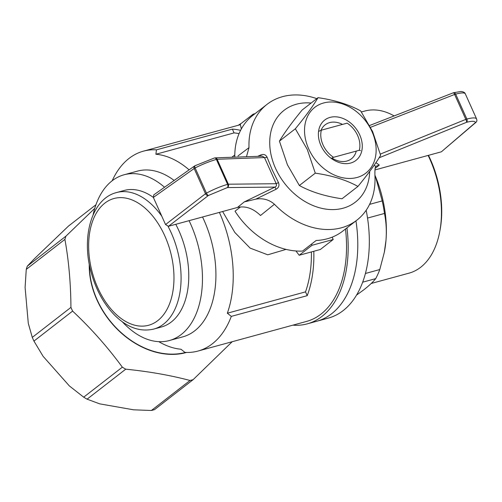 <?xml version="1.0" encoding="UTF-8"?>
<svg xmlns="http://www.w3.org/2000/svg" width="502" height="502" viewBox="0 0 502 502"><rect width="100%" height="100%" fill="white"/><g stroke="black" fill="none" stroke-linecap="round" stroke-linejoin="round"><path stroke-width="0.75" d="M331.941 158.011A21.479 16.403 52.2 0 0 351.444 158.789A21.479 16.403 52.2 0 0 356.257 151.108M342.489 124.408A21.479 16.403 52.2 0 0 325.101 124.86A21.479 16.403 52.2 0 0 321.004 130.332M318.042 97.67L302.122 110.032C291.988 122.394 284.421 132.76 279.426 141.137L287.439 164.838L299.368 185.508C311.008 191.927 325.227 196.351 342.006 198.779L357.932 186.418C346.286 180.005 332.073 175.581 315.287 173.152L307.274 149.445L295.345 128.776C305.48 116.414 313.047 106.047 318.042 97.67C334.828 100.099 349.041 104.523 360.687 110.942L372.616 131.612L380.629 155.319C375.634 163.69 368.066 174.056 357.932 186.418M320.922 145.524A25.52 19.496 52.2 0 0 358.924 157.346A25.52 19.496 52.2 0 0 341.153 117.801A25.52 19.496 52.2 0 0 320.922 145.524M371.995 131.58A41.635 31.795 52.2 0 0 310.01 112.291A41.635 31.795 52.2 0 0 339.001 176.798A41.635 31.795 52.2 0 0 371.995 131.58M315.287 173.152L299.368 185.508M295.345 128.776L279.426 141.137M369.692 171.439A58.119 44.389 -127.8 0 1 331.006 209.572A58.119 44.389 -127.8 0 1 275.516 168.289A58.119 44.389 -127.8 0 1 311.121 103.048M316.775 98.656A73.279 55.973 -127.8 0 0 267.051 104.341A73.279 55.973 -127.8 0 0 248.998 147.644L246.469 156.743M257.714 156.335L260.72 154.98C263.625 153.888 265.734 154.61 267.045 157.151L272.209 169.864L278.466 182.565C279.583 185.439 278.798 187.66 276.113 189.229L255.844 199.131C262.91 197.945 269.11 199.652 274.443 204.251A73.279 55.973 -127.8 0 0 356.922 220.114L342.753 231.115A73.279 55.973 -127.8 0 1 316.172 240.477L302.518 251.082A73.279 55.973 -127.8 0 1 235.024 211.198L240.527 206.931M374.141 165.277L375.728 166.413C375.007 167.348 374.756 170.812 374.981 176.811A73.279 55.973 -127.8 0 1 356.922 220.114M255.844 199.131L244.248 201.923L237.471 207.464C245.459 205.682 253.133 208.361 260.5 215.496L274.443 204.251M267.051 104.341L252.882 115.341A73.279 55.973 52.2 0 0 234.785 157.164M248.998 147.644L237.979 155.953M476.335 121.93A2.529 2.002 49.4 0 1 476.021 122.293A2.529 2.529 0 0 0 476.9 120.323L476.9 120.323A2.529 2.46 178.9 0 1 475.407 122.62A2.529 2.002 49.4 0 0 476.021 122.293L441.371 151.811L374.981 169.933M375.935 162.661L379.305 165.064L375.728 166.413M380.315 154.101L465.825 119.388A2.529 0.54 67.9 0 1 466.559 122.3A2.529 1.6 -104.8 0 0 466.86 119.043C472.545 117.587 475.789 117.55 476.586 118.924L476.611 118.98M453.319 92.845A2.529 0.533 68.7 0 1 453.394 92.77A2.529 0.533 68.7 0 1 454.617 94.458L370.57 127.301M476.586 118.924L465.285 93.774C464.551 92.531 461.338 92.644 455.653 94.112A2.529 1.606 -104.8 0 0 453.67 92.682A2.529 1.606 -104.8 0 0 453.457 92.763M455.603 94.125A2.529 0.496 -24.2 0 1 455.653 94.112L466.86 119.043A2.529 0.496 155.8 0 0 466.81 119.056A2.529 0.496 155.8 0 0 465.825 119.388L454.617 94.458A2.529 0.496 -24.2 0 1 455.603 94.125M237.471 207.464L168.484 226.289L165.547 224.557L153.355 197.43L153.775 194.87L194.544 165.999A2.529 1.851 54.7 0 0 194.155 168.534L153.355 197.43M165.547 224.557L205.481 193.728A2.529 1.839 52.3 0 0 208.368 195.504A2.529 0.734 -118.4 0 1 206.447 193.138C213.777 189.241 220.824 186.311 227.582 184.347A2.529 1.506 74.3 0 1 227.381 187.579A2.529 2.246 -90.6 0 0 228.354 184.203A2.529 0.496 155.8 0 0 227.632 184.334A2.529 0.496 155.8 0 0 227.582 184.347L216.381 159.416C209.61 161.368 202.526 164.21 195.127 167.938A2.529 0.747 -117 0 1 194.858 165.811A2.529 2.529 0 0 0 194.544 165.999A2.529 1.851 54.7 0 1 194.795 165.861M194.858 165.811L214.454 157.967A2.529 1.506 74.3 0 1 216.381 159.416A2.529 0.496 -24.2 0 1 216.425 159.398A2.529 0.496 -24.2 0 1 217.146 159.272A2.529 2.253 -92.1 0 0 214.618 157.935M267.045 157.151A2.529 0.878 160.3 0 1 264.46 157.565L262.314 156.172L215.051 157.873A2.529 2.529 0 0 0 214.454 157.967M244.248 201.923L274.901 187.095C276.439 186.374 276.872 185.251 276.213 183.719L278.466 182.565M168.484 226.289L208.368 195.504L227.381 187.579L274.901 187.095L276.113 189.229M261.165 156.21L260.72 154.98M362.645 282.193L375.716 278.629A96.02 59.079 -105.3 0 0 379.788 269.549L365.4 273.477M367.533 218.075L384.476 213.45A96.02 59.079 -105.3 0 0 382.21 200.913L375.452 176.484M369.597 204.352L382.21 200.913M356.514 295.107L363.887 289.742C369.19 285.594 373.13 281.892 375.716 278.629M384.275 252.512A90.969 55.967 -105.3 0 0 384.425 251.734A90.969 55.967 -105.3 0 0 385.975 240.452L384.306 252.355L379.788 269.549M384.476 213.45C386.207 221.909 386.703 230.907 385.975 240.452A90.969 55.967 -105.3 0 0 374.925 175.179M346.945 227.858A106.129 65.298 74.7 0 1 321.939 316.423A106.129 65.298 74.7 0 1 307.211 323.865L316.825 321.242A106.129 65.298 -105.3 0 0 355.949 220.874A106.129 65.298 74.7 0 1 331.546 313.8A106.129 65.298 74.7 0 1 316.825 321.242L328.352 318.092A106.129 65.298 -105.3 0 0 366.171 210.263M371.223 283.473L409.011 273.157A84.016 51.693 -105.3 0 0 439.639 232.162A84.016 51.693 -105.3 0 0 429.731 158.852A84.016 51.693 -105.3 0 0 428.124 155.425M394.145 115.924A84.016 51.693 -105.3 0 0 364.766 111.055L361.402 111.971M439.639 232.162L439.972 230.431A81.493 50.137 -105.3 0 0 430.358 159.329A81.493 50.137 -105.3 0 0 428.476 155.331M94.784 208.336L65.95 236.153A103.098 78.745 52.2 0 0 64.902 239.379C68.755 260.62 70.763 283.291 70.939 307.387A103.098 78.745 52.2 0 0 72.602 311.089C91.019 328.352 107.597 347.045 122.337 367.169A103.098 78.745 52.2 0 0 125.738 369.177C149.006 371.518 170.435 375.289 190.032 380.478A103.098 78.745 52.2 0 0 193.176 379.625L154.528 409.626A103.098 78.745 -127.8 0 1 151.378 410.485L133.62 409.814L99.691 403.853L87.084 399.178A103.098 78.745 -127.8 0 1 83.683 397.17L69.364 385.925L43.116 356.332L33.948 341.09A103.098 78.745 -127.8 0 1 32.285 337.388L28.288 323.332L25.1 287.445L26.255 269.379A103.098 78.745 -127.8 0 1 27.303 266.16L34.45 258.687L68.498 226.063L95.964 204.741M190.032 380.478L151.378 410.485M125.738 369.177L87.084 399.178M122.337 367.169L83.683 397.17M72.602 311.089L33.948 341.09M70.939 307.387L32.285 337.388M64.902 239.379L26.255 269.379M65.95 236.153L27.303 266.16M89.256 264.065A76.819 58.671 52.2 0 0 186.204 352.561A76.819 58.671 52.2 0 0 186.593 352.454M193.176 379.625L232.181 341.724M189.085 220.667A85.917 52.861 74.7 0 1 190.471 223.666A85.917 52.861 74.7 0 1 169.287 340.551A85.917 52.861 74.7 0 1 122.3 321.776M93.108 214.831A85.917 52.861 74.7 0 1 124.044 174.784L137.498 171.113A85.917 52.861 74.7 0 1 174.138 180.45M202.532 216.996A85.917 52.861 74.7 0 1 182.741 336.88L169.287 340.551M124.044 174.784A85.917 52.861 74.7 0 1 164.543 187.246M345.489 228.987A103.607 63.741 74.7 0 1 320.922 314.158A103.607 63.741 74.7 0 1 306.546 321.424L197.97 351.061A103.607 63.741 74.7 0 1 184.924 352.385L180.952 349.216A99.816 61.407 74.7 0 1 158.827 341.674M112.172 180.77A103.607 63.741 74.7 0 1 143.409 151.165A103.607 63.741 74.7 0 1 156.455 149.841L155.896 154.246A99.816 61.407 74.7 0 1 189.11 169.845M240.571 130.363A103.607 63.741 74.7 0 0 232.37 129.121L156.455 149.841M313.806 251.282A103.607 63.741 74.7 0 1 307.218 295.665L231.303 316.385A103.607 63.741 74.7 0 1 197.97 351.061M219.393 212.396A99.816 61.407 74.7 0 1 227.337 313.21L231.303 316.385M311.384 251.941A99.816 61.407 74.7 0 1 305.511 291.875L307.218 295.665M175.756 224.306A70.757 43.53 74.7 0 1 178.9 230.713A70.757 43.53 74.7 0 1 171.27 322.014A70.757 43.53 74.7 0 1 161.456 326.978L153.769 329.074C140.29 332.167 127.357 327.649 114.977 315.532C104.033 304.425 96.127 290.169 91.257 272.755C81.035 237.145 91.59 198.823 116.508 192.561A70.757 43.53 74.7 0 1 161.776 216.167M116.508 192.561L124.195 190.459A70.757 43.53 74.7 0 1 153.336 197.393M307.211 323.865A106.129 65.298 74.7 0 1 292.886 325.158M238.325 125.262A106.129 65.298 74.7 0 1 241.368 123.304M232.37 129.121L234.07 132.911A99.816 61.407 74.7 0 1 239.059 133.639M305.511 291.875L227.337 313.21M234.07 132.911L155.896 154.246M286.071 249.387L267.742 254.803L250.115 248.107L234.785 232.407L222.618 211.518M241.337 128.92L240.263 124.157L253.146 114.161L255.091 113.628M253.472 114.883L253.146 114.161M295.954 250.962L299.186 255.267L312.068 245.271L311.535 244.079M332.155 237.157L333.209 239.498L312.068 245.271M299.186 255.267L320.326 249.5L333.209 239.498M89.475 265.188A76.542 58.464 52.2 0 0 185.677 352.423M360.518 150.594L359.319 150.267A22.741 17.369 52.2 0 0 347.133 123.141L321.349 130.181A22.741 17.369 52.2 0 0 333.535 157.308L331.201 158.343M359.319 150.267L333.535 157.308M318.557 131.417L321.349 130.181M379.098 157.804L466.559 122.3C472.231 120.863 475.181 120.969 475.407 122.62L441.371 151.811M375.132 168.427L379.305 165.064M205.481 193.728L194.155 168.534A2.529 0.496 -24.2 0 1 195.127 167.938L206.447 193.138A2.529 0.496 155.8 0 0 205.481 193.728M228.354 184.203L217.146 159.272L264.46 157.565L276.213 183.719L228.354 184.203M168.044 226.352A70.757 43.53 74.7 0 1 171.213 232.815A70.757 43.53 74.7 0 1 163.583 324.11A70.757 43.53 74.7 0 1 153.769 329.074M164.794 235.865A65.699 40.424 74.7 0 1 137.416 325.767A65.699 40.424 74.7 0 1 91.671 223.967A65.699 40.424 74.7 0 1 164.794 235.865M465.285 93.774C464.783 92.431 463.302 91.678 460.836 91.515L453.67 92.682A2.529 2.529 0 0 0 453.394 92.77L369.641 125.494M476.9 120.323L476.593 118.93M384.425 251.734L384.306 252.355M240.383 124.697L143.409 151.165M234.785 154.98L231.836 157.27"/></g></svg>
